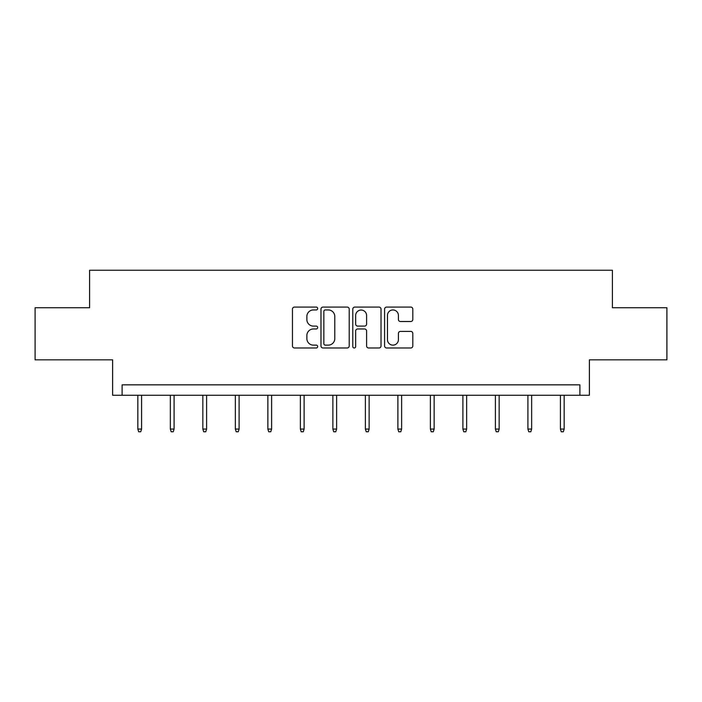 <?xml version="1.0" encoding="UTF-8"?>
<svg xmlns="http://www.w3.org/2000/svg" width="702" height="702" viewBox="0 0 702 702"><rect width="100%" height="100%" fill="white"/><g stroke="black" fill="none" stroke-linecap="round" stroke-linejoin="round"><path stroke-width="1.05" d="M317.664 308.511A1.43 1.43 0 0 0 316.225 307.081L294.498 307.081A2.045 2.045 0 0 0 292.453 309.126L292.453 345.946A2.045 2.045 0 0 0 294.498 347.99L316.225 347.99A1.43 1.43 0 0 0 317.664 346.56A1.43 1.43 0 0 0 316.225 345.13L313.417 345.13A6.546 6.546 0 0 1 306.871 338.583L306.871 335.512A6.546 6.546 0 0 1 313.417 328.966L316.225 328.966A1.43 1.43 0 0 0 317.664 327.536A1.43 1.43 0 0 0 316.225 326.105L313.417 326.105A6.546 6.546 0 0 1 306.871 319.559L306.871 316.488A6.546 6.546 0 0 1 313.417 309.951L316.225 309.951A1.43 1.43 0 0 0 317.664 308.511M35.1 307.739L35.1 359.836L112.618 359.836L112.618 395.261L589.382 395.261L589.382 359.836L666.9 359.836L666.9 307.739L612.407 307.739L612.407 270.235L89.593 270.235L89.593 307.739L35.1 307.739M410.775 321.507A2.045 2.045 0 0 0 412.82 319.454L412.82 309.126A2.045 2.045 0 0 0 410.775 307.081L386.644 307.081A2.045 2.045 0 0 0 384.591 309.126L384.591 345.946A2.045 2.045 0 0 0 386.644 347.99L410.775 347.99A2.045 2.045 0 0 0 412.82 345.946L412.82 333.468A2.045 2.045 0 0 0 410.775 331.423L400.447 331.423A2.045 2.045 0 0 0 398.403 333.468L398.403 339.654A5.476 5.476 0 0 1 392.927 345.13A5.476 5.476 0 0 1 387.46 339.654L387.46 315.417A5.476 5.476 0 0 1 392.927 309.951A5.476 5.476 0 0 1 398.403 315.417L398.403 319.454A2.045 2.045 0 0 0 400.447 321.507L410.775 321.507M579.905 395.261L579.905 384.836L122.095 384.836L122.095 395.261M349.21 309.126A2.045 2.045 0 0 0 347.165 307.081L323.025 307.081A2.045 2.045 0 0 0 320.981 309.126L320.981 345.946A2.045 2.045 0 0 0 323.025 347.99L347.165 347.99A2.045 2.045 0 0 0 349.21 345.946L349.21 309.126M354.835 307.081L378.975 307.081A2.045 2.045 0 0 1 381.019 309.126L381.019 345.946A2.045 2.045 0 0 1 378.975 347.99L368.638 347.99A2.045 2.045 0 0 1 366.593 345.946L366.593 331.011A2.045 2.045 0 0 0 364.549 328.966L357.695 328.966A2.045 2.045 0 0 0 355.651 331.011L355.651 346.56A1.43 1.43 0 0 1 354.22 347.99A1.43 1.43 0 0 1 352.79 346.56L352.79 309.126A2.045 2.045 0 0 1 354.835 307.081M325.28 309.951A1.43 1.43 0 0 0 323.85 311.381L323.85 343.699A1.43 1.43 0 0 0 325.28 345.13L328.246 345.13A6.546 6.546 0 0 0 334.793 338.583L334.793 316.488A6.546 6.546 0 0 0 328.246 309.951L325.28 309.951M366.593 315.523A5.476 5.476 0 0 0 361.126 310.047A5.476 5.476 0 0 0 355.651 315.523L355.651 324.061A2.045 2.045 0 0 0 357.695 326.105L364.549 326.105A2.045 2.045 0 0 0 366.593 324.061L366.593 315.523M141.585 429.062L140.751 431.765L138.663 431.765L137.829 429.062L141.585 429.062L141.585 395.261M137.829 429.062L137.829 395.261M174.087 429.062L173.254 431.765L171.174 431.765L170.34 429.062L174.087 429.062L174.087 395.261M170.34 429.062L170.34 395.261M206.599 429.062L205.765 431.765L203.677 431.765L202.843 429.062L206.599 429.062L206.599 395.261M202.843 429.062L202.843 395.261M239.101 429.062L238.268 431.765L236.188 431.765L235.354 429.062L239.101 429.062L239.101 395.261M235.354 429.062L235.354 395.261M271.613 429.062L270.779 431.765L268.69 431.765L267.857 429.062L271.613 429.062L271.613 395.261M267.857 429.062L267.857 395.261M304.115 429.062L303.282 431.765L301.202 431.765L300.368 429.062L304.115 429.062L304.115 395.261M300.368 429.062L300.368 395.261M336.618 429.062L335.784 431.765L333.704 431.765L332.871 429.062L336.618 429.062L336.618 395.261M332.871 429.062L332.871 395.261M369.129 429.062L368.296 431.765L366.216 431.765L365.382 429.062L369.129 429.062L369.129 395.261M365.382 429.062L365.382 395.261M401.632 429.062L400.798 431.765L398.718 431.765L397.885 429.062L401.632 429.062L401.632 395.261M397.885 429.062L397.885 395.261M434.143 429.062L433.309 431.765L431.221 431.765L430.387 429.062L434.143 429.062L434.143 395.261M430.387 429.062L430.387 395.261M466.646 429.062L465.812 431.765L463.732 431.765L462.899 429.062L466.646 429.062L466.646 395.261M462.899 429.062L462.899 395.261M499.157 429.062L498.323 431.765L496.235 431.765L495.401 429.062L499.157 429.062L499.157 395.261M495.401 429.062L495.401 395.261M531.66 429.062L530.826 431.765L528.746 431.765L527.913 429.062L531.66 429.062L531.66 395.261M527.913 429.062L527.913 395.261M564.171 429.062L563.337 431.765L561.249 431.765L560.415 429.062L564.171 429.062L564.171 395.261M560.415 429.062L560.415 395.261"/></g></svg>
